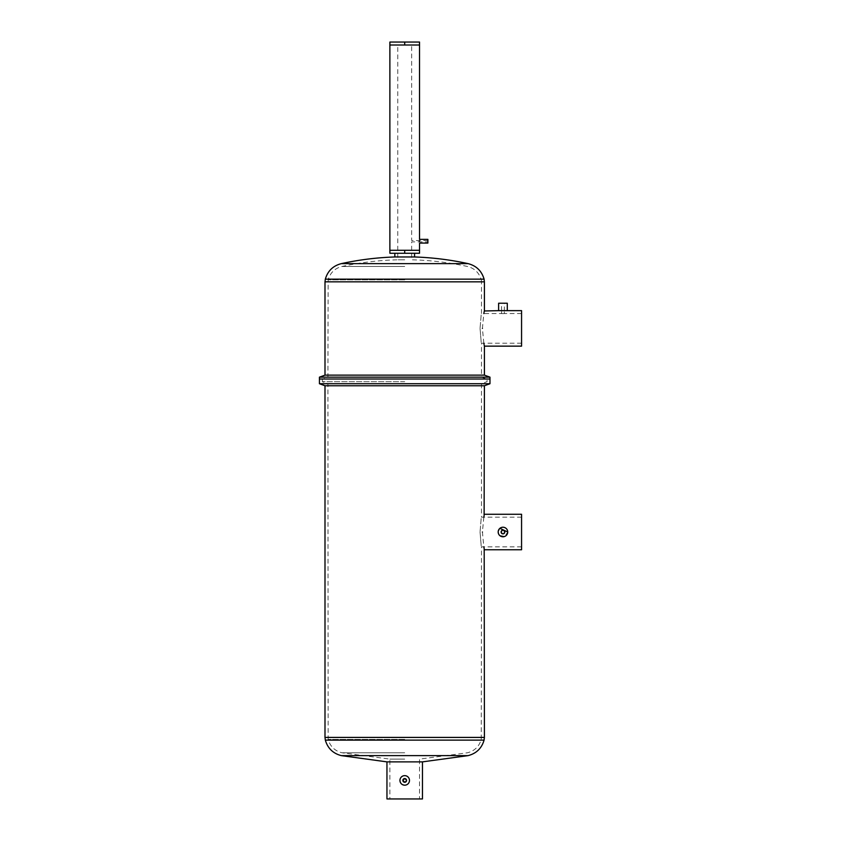 <?xml version="1.0" encoding="UTF-8"?>
<svg xmlns="http://www.w3.org/2000/svg" width="841" height="841" viewBox="0 0 841 841"><rect width="100%" height="100%" fill="white"/><g stroke="black" fill="none" stroke-linecap="round" stroke-linejoin="round"><path stroke-width="0.63" stroke-dasharray="4.21 3.15" d="M402.892 780.774L402.85 780.416A1.85 1.85 0 0 0 404.71 782.267A1.85 1.85 0 0 0 406.56 780.416L404.342 782.225M404.71 759.108L389.877 759.108L404.71 759.108M404.71 381.688L322.355 381.688L404.71 381.688M319.433 383.727L489.977 383.727M404.71 379.018L319.433 379.018L404.71 379.018M386.955 798.95L422.455 798.95M480.053 532.006C481.63 551.139 481.63 551.139 480.053 532.006C481.63 551.139 481.63 551.139 480.053 532.006C481.63 512.873 481.63 512.873 480.053 532.006C481.63 512.873 481.63 512.873 480.053 532.006M521.567 514.261L521.567 549.762M499.922 528.316L498.177 532.006M404.71 775.644C407.612 775.928 409.199 777.515 409.483 780.416A4.773 4.773 0 0 0 404.71 775.644A4.773 4.773 0 0 0 399.938 780.416C400.211 777.515 401.798 775.928 404.71 775.644C401.809 775.917 400.211 777.515 399.938 780.416A4.773 4.773 0 0 0 404.71 785.189A4.773 4.773 0 0 0 409.483 780.416C409.199 777.515 407.612 775.917 404.71 775.644M386.955 761.872L422.455 761.872M324.994 385.756L484.416 385.756M484.122 515.617L483.964 516.416M483.817 517.183L482.419 532.006L483.817 546.839M404.71 785.189C407.612 784.905 409.199 783.307 409.483 780.416C409.199 783.318 407.601 784.905 404.71 785.189C401.809 784.905 400.211 783.318 399.938 780.416M498.545 533.835L498.986 534.666M499.575 535.381L504.789 536.421L507.733 532.006M404.71 798.95L419.533 798.95L404.71 798.95M521.567 532.006L521.567 517.183L521.567 532.006M406.56 780.416A1.85 1.85 0 0 0 404.71 778.556A1.85 1.85 0 0 0 402.85 780.416M405.604 778.798L406.256 779.397M404.71 383.706L481.494 383.706L404.71 383.706M498.618 303.233L507.291 303.233M324.994 281.84L481.494 281.84L481.494 313.567L501.541 313.567L501.541 310.644L498.618 310.644L507.291 310.644L502.96 310.644L504.369 310.644L504.369 303.233M502.96 310.697C501.12 310.644 501.12 310.644 502.96 310.697C504.789 310.644 504.789 310.644 502.96 310.697M502.96 313.63C501.12 313.556 501.12 313.556 502.96 313.63C501.12 313.556 501.12 313.556 502.96 313.63C504.789 313.556 504.789 313.556 502.96 313.63C504.789 313.556 504.789 313.556 502.96 313.63M480.053 328.389C481.63 347.533 481.63 347.533 480.053 328.389C481.63 347.533 481.63 347.533 480.053 328.389C481.63 309.267 481.63 309.267 480.053 328.389C481.63 309.267 481.63 309.267 480.053 328.389M521.567 310.644L521.567 346.145M404.71 259.806L397.761 259.806L404.71 259.806M404.71 253.257L389.877 253.257L389.877 250.292L419.533 250.292L389.877 250.292L411.648 250.292L404.71 250.292L404.71 253.257L419.533 253.257L419.533 250.292L404.71 250.292M404.71 377.178L327.916 377.178L404.71 377.178M483.817 343.223L482.419 328.389L483.817 313.567M394.839 256.968L414.571 256.968M319.433 377.157L489.977 377.157M324.994 375.139L484.416 375.139M484.122 344.778L483.964 343.99M521.567 328.389L521.567 313.567L521.567 328.389M427.88 243.07L427.88 239.359M404.71 45.015L389.877 45.015L411.648 45.015L389.877 45.015L389.877 42.05L404.71 42.05L404.71 45.015L419.533 45.015L419.533 42.05L404.71 42.05M419.417 241.22C419.543 238.823 419.543 238.823 419.417 241.22C419.543 243.606 419.543 243.606 419.417 241.22M427.88 241.22L427.88 240.526L427.88 241.22M484.416 737.42L324.994 737.42M404.71 739.407L328.158 739.407L404.71 739.407M404.71 752.779L341.961 752.779L404.71 752.779M325.33 740.122L484.08 740.122M341.341 755.628L468.069 755.628M404.71 737.42L481.494 737.42L404.71 737.42M404.71 279.843L328.158 279.843L404.71 279.843M404.71 266.481L341.94 266.481L404.71 266.481M411.648 253.257L411.648 259.806C430.466 260.247 449.083 262.476 467.47 266.481C474.597 268.332 479.191 272.789 481.252 279.843L481.494 281.84L404.71 281.84L484.416 281.84M484.08 279.138L325.33 279.138M341.32 263.632L468.101 263.632M322.355 379.018L322.355 381.688L327.916 383.706L328.158 739.407C330.229 746.482 334.834 750.939 341.961 752.779L389.877 759.108L389.877 798.95M521.567 546.839L481.494 546.839L481.252 739.407C479.181 746.482 474.587 750.939 467.449 752.779L419.533 759.108L419.533 798.95M521.567 517.183L481.494 517.183L481.494 383.706L487.055 381.688L487.055 379.018M501.541 310.644L501.541 303.233M397.761 253.257L397.761 259.806C378.944 260.247 360.337 262.476 341.94 266.481C334.813 268.332 330.229 272.789 328.158 279.843L327.916 377.178L322.881 379.018M521.567 343.223L481.494 343.223L481.494 377.178L486.54 379.018M521.567 313.567L504.369 313.567L504.369 310.644M411.648 250.292L411.648 241.903L427.88 241.903M397.761 250.292L397.761 45.015M427.88 240.526L411.648 240.526L411.648 45.015"/><path stroke-width="1.26" d="M501.099 532.006C502.34 534.403 503.57 534.403 504.81 532.006A1.85 1.85 0 0 0 502.96 530.156A1.85 1.85 0 0 0 501.099 532.006A1.85 1.85 0 0 0 502.96 533.867A1.85 1.85 0 0 0 504.81 532.006C503.57 529.62 502.34 529.62 501.099 532.006M403.396 781.72L402.892 780.774M405.415 782.119L406.424 781.121M402.85 780.416A1.85 1.85 0 0 0 404.71 782.267A1.85 1.85 0 0 0 406.56 780.416A1.85 1.85 0 0 0 404.71 778.556A1.85 1.85 0 0 0 402.85 780.416L404.71 778.556L402.85 780.416L404.71 782.267M498.177 532.006A4.773 4.773 0 0 0 502.96 536.779A4.773 4.773 0 0 0 507.733 532.006A4.773 4.773 0 0 0 502.96 527.233A4.773 4.773 0 0 0 498.177 532.006L498.545 533.835M507.733 532.006L499.922 528.316M409.451 780.879L409.483 780.416A4.773 4.773 0 0 0 404.71 775.644A4.773 4.773 0 0 0 399.938 780.416C400.211 783.318 401.809 784.905 404.71 785.189M400.022 779.481L399.938 780.416A4.773 4.773 0 0 0 404.71 785.189A4.773 4.773 0 0 0 409.483 780.416L409.388 779.481M422.455 761.872L386.955 761.872L386.955 798.95L422.455 798.95L422.455 761.872L468.069 755.628L341.341 755.628L386.955 761.872M507.291 310.644L498.618 310.644L498.618 303.233L507.291 303.233L507.291 310.644L521.567 310.644L521.567 346.145L484.416 346.145L484.416 375.139L489.977 377.157L489.977 383.727L484.416 385.756L324.994 385.756L324.994 737.42L484.416 737.42L484.08 740.122L325.33 740.122C327.727 748.322 333.068 753.494 341.341 755.628M489.977 383.727L319.433 383.727L319.433 379.018L404.71 379.018L319.433 379.018L319.433 377.157L489.977 377.157M489.977 379.018L404.71 379.018L489.977 379.018M482.419 532.006C484.595 509.11 484.595 509.11 482.419 532.006C484.595 554.913 484.595 554.913 482.419 532.006M484.416 385.756L484.122 515.617M483.964 516.416L483.817 517.183M483.817 546.839L484.132 548.437M484.195 548.721L484.416 737.42M484.416 549.762L521.567 549.762L521.567 514.261L484.416 514.261M498.986 534.666L499.575 535.381M406.256 779.397L406.56 780.416L405.068 778.598M502.96 310.697C501.12 310.644 501.12 310.644 502.96 310.697C501.12 310.644 501.12 310.644 502.96 310.697C504.789 310.644 504.789 310.644 502.96 310.697C504.789 310.644 504.789 310.644 502.96 310.697M483.817 313.567L484.132 311.958M484.195 311.685L484.342 310.991M484.342 310.981L498.618 310.644M482.419 328.389C484.595 305.493 484.595 305.493 482.419 328.389C484.595 351.296 484.595 351.296 482.419 328.389M414.571 253.257L414.571 256.968L394.839 256.968C376.8 257.567 358.96 259.785 341.32 263.632C333.057 265.777 327.727 270.939 325.33 279.138L484.08 279.138L484.416 281.84L324.994 281.84L324.994 375.139L319.433 377.157M484.416 375.139L324.994 375.139M484.416 346.145L484.122 344.778M483.964 343.99L483.817 343.223M419.417 241.22C419.543 238.823 419.543 238.823 419.417 241.22C419.543 238.823 419.543 238.823 419.417 241.22C419.543 243.606 419.543 243.606 419.417 241.22M404.71 45.015L404.71 42.05L389.877 42.05L389.877 45.015L419.533 45.015L419.533 239.359L427.88 239.359L427.88 243.07L419.533 243.07L419.533 253.257L404.71 253.257L404.71 250.292L419.533 250.292M419.533 45.015L419.533 42.05L404.71 42.05M389.877 45.015L389.877 250.292L404.71 250.292M389.877 250.292L389.877 253.257L404.71 253.257M414.571 256.968C432.61 257.567 450.461 259.785 468.101 263.632L341.32 263.632M484.08 740.122C481.683 748.322 476.342 753.494 468.069 755.628M324.994 385.756L319.433 383.727M325.33 740.122L324.994 737.42M468.101 263.632C476.353 265.777 481.683 270.939 484.08 279.138M484.416 281.84L484.416 310.644M394.839 253.257L394.839 256.968M324.994 281.84L325.33 279.138"/></g></svg>
